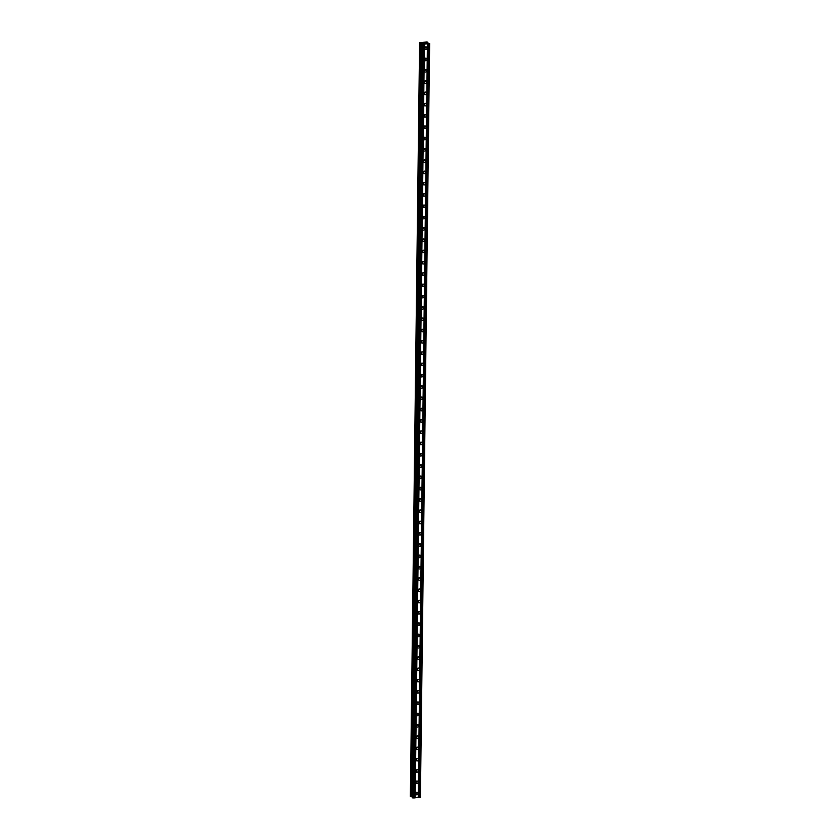 <?xml version="1.0" encoding="UTF-8"?>
<svg xmlns="http://www.w3.org/2000/svg" width="840" height="840" viewBox="0 0 840 840"><rect width="100%" height="100%" fill="white"/><g stroke="black" fill="none" stroke-linecap="round" stroke-linejoin="round"><path stroke-width="1.26" d="M415.506 793.632A1.302 1.208 -55.7 0 1 417.48 792.477A1.302 1.208 -55.7 0 1 417.302 794.65A1.302 1.208 -55.7 0 1 415.506 793.632M416.535 792.32A1.302 1.208 -55.7 0 1 415.517 793.811M415.653 782.334A1.302 1.208 -55.7 0 1 417.617 781.19A1.302 1.208 -55.7 0 1 417.438 783.363A1.302 1.208 -55.7 0 1 415.653 782.334M416.671 781.032A1.302 1.208 -55.7 0 1 415.663 782.523M415.79 771.047A1.302 1.208 -55.7 0 1 417.753 769.892A1.302 1.208 -55.7 0 1 417.575 772.065A1.302 1.208 -55.7 0 1 415.79 771.047M416.808 769.734A1.302 1.208 -55.7 0 1 415.8 771.225M415.926 759.749A1.302 1.208 -55.7 0 1 417.9 758.604A1.302 1.208 -55.7 0 1 417.711 760.778A1.302 1.208 -55.7 0 1 415.926 759.749M416.945 758.447A1.302 1.208 -55.7 0 1 415.937 759.927M416.062 748.461A1.302 1.208 -55.7 0 1 418.036 747.306A1.302 1.208 -55.7 0 1 417.848 749.48A1.302 1.208 -55.7 0 1 416.062 748.461M417.092 747.149A1.302 1.208 -55.7 0 1 416.073 748.639M416.199 737.163A1.302 1.208 -55.7 0 1 418.173 736.019A1.302 1.208 -55.7 0 1 417.995 738.182A1.302 1.208 -55.7 0 1 416.199 737.163M417.228 735.851A1.302 1.208 -55.7 0 1 416.209 737.341M416.336 725.875A1.302 1.208 -55.7 0 1 418.31 724.721A1.302 1.208 -55.7 0 1 418.131 726.894A1.302 1.208 -55.7 0 1 416.336 725.875M417.365 724.563A1.302 1.208 -55.7 0 1 416.346 726.054M416.472 714.577A1.302 1.208 -55.7 0 1 418.446 713.423A1.302 1.208 -55.7 0 1 418.268 715.596A1.302 1.208 -55.7 0 1 416.472 714.577M417.501 713.265A1.302 1.208 -55.7 0 1 416.483 714.756M416.619 703.279A1.302 1.208 -55.7 0 1 418.582 702.135A1.302 1.208 -55.7 0 1 418.404 704.308A1.302 1.208 -55.7 0 1 416.619 703.279M417.638 701.977A1.302 1.208 -55.7 0 1 416.63 703.469M416.756 691.992A1.302 1.208 -55.7 0 1 418.719 690.837A1.302 1.208 -55.7 0 1 418.541 693.01A1.302 1.208 -55.7 0 1 416.756 691.992M417.774 690.679A1.302 1.208 -55.7 0 1 416.766 692.171M416.892 680.694A1.302 1.208 -55.7 0 1 418.866 679.55A1.302 1.208 -55.7 0 1 418.677 681.712A1.302 1.208 -55.7 0 1 416.892 680.694M417.911 679.381A1.302 1.208 -55.7 0 1 416.903 680.873M417.029 669.407A1.302 1.208 -55.7 0 1 419.003 668.251A1.302 1.208 -55.7 0 1 418.814 670.425A1.302 1.208 -55.7 0 1 417.029 669.407M418.058 668.094A1.302 1.208 -55.7 0 1 417.039 669.585M417.165 658.109A1.302 1.208 -55.7 0 1 419.139 656.953A1.302 1.208 -55.7 0 1 418.961 659.127A1.302 1.208 -55.7 0 1 417.165 658.109M418.194 656.796A1.302 1.208 -55.7 0 1 417.175 658.287M417.302 646.811A1.302 1.208 -55.7 0 1 419.276 645.666A1.302 1.208 -55.7 0 1 419.097 647.84A1.302 1.208 -55.7 0 1 417.302 646.811M418.331 645.509A1.302 1.208 -55.7 0 1 417.312 647M417.438 635.523A1.302 1.208 -55.7 0 1 419.412 634.368A1.302 1.208 -55.7 0 1 419.233 636.542A1.302 1.208 -55.7 0 1 417.438 635.523M418.467 634.211A1.302 1.208 -55.7 0 1 417.449 635.702M417.585 624.225A1.302 1.208 -55.7 0 1 419.548 623.081A1.302 1.208 -55.7 0 1 419.37 625.254A1.302 1.208 -55.7 0 1 417.585 624.225M418.604 622.923A1.302 1.208 -55.7 0 1 417.596 624.404M417.721 612.938A1.302 1.208 -55.7 0 1 419.685 611.783A1.302 1.208 -55.7 0 1 419.507 613.956A1.302 1.208 -55.7 0 1 417.721 612.938M418.74 611.625A1.302 1.208 -55.7 0 1 417.732 613.116M417.858 601.639A1.302 1.208 -55.7 0 1 419.822 600.485A1.302 1.208 -55.7 0 1 419.643 602.658A1.302 1.208 -55.7 0 1 417.858 601.639M418.877 600.327A1.302 1.208 -55.7 0 1 417.869 601.818M417.995 590.341A1.302 1.208 -55.7 0 1 419.969 589.197A1.302 1.208 -55.7 0 1 419.78 591.371A1.302 1.208 -55.7 0 1 417.995 590.341M419.024 589.04A1.302 1.208 -55.7 0 1 418.005 590.53M418.131 579.054A1.302 1.208 -55.7 0 1 420.105 577.899A1.302 1.208 -55.7 0 1 419.927 580.073A1.302 1.208 -55.7 0 1 418.131 579.054M419.16 577.742A1.302 1.208 -55.7 0 1 418.142 579.232M418.268 567.756A1.302 1.208 -55.7 0 1 420.242 566.611A1.302 1.208 -55.7 0 1 420.063 568.785A1.302 1.208 -55.7 0 1 418.268 567.756M419.296 566.454A1.302 1.208 -55.7 0 1 418.278 567.934M418.404 556.469A1.302 1.208 -55.7 0 1 420.378 555.313A1.302 1.208 -55.7 0 1 420.2 557.487A1.302 1.208 -55.7 0 1 418.404 556.469M419.433 555.156A1.302 1.208 -55.7 0 1 418.415 556.647M418.551 545.171A1.302 1.208 -55.7 0 1 420.515 544.016A1.302 1.208 -55.7 0 1 420.336 546.189A1.302 1.208 -55.7 0 1 418.551 545.171M419.57 543.858A1.302 1.208 -55.7 0 1 418.562 545.349M418.688 533.873A1.302 1.208 -55.7 0 1 420.651 532.728A1.302 1.208 -55.7 0 1 420.473 534.902A1.302 1.208 -55.7 0 1 418.688 533.873M419.706 532.571A1.302 1.208 -55.7 0 1 418.698 534.062M418.824 522.585A1.302 1.208 -55.7 0 1 420.788 521.43A1.302 1.208 -55.7 0 1 420.609 523.604A1.302 1.208 -55.7 0 1 418.824 522.585M419.843 521.273A1.302 1.208 -55.7 0 1 418.834 522.764M418.961 511.287A1.302 1.208 -55.7 0 1 420.935 510.143A1.302 1.208 -55.7 0 1 420.745 512.316A1.302 1.208 -55.7 0 1 418.961 511.287M419.99 509.985A1.302 1.208 -55.7 0 1 418.971 511.466M419.097 500A1.302 1.208 -55.7 0 1 421.071 498.844A1.302 1.208 -55.7 0 1 420.893 501.018A1.302 1.208 -55.7 0 1 419.097 500M420.126 498.687A1.302 1.208 -55.7 0 1 419.108 500.178M419.233 488.702A1.302 1.208 -55.7 0 1 421.207 487.557A1.302 1.208 -55.7 0 1 421.029 489.72A1.302 1.208 -55.7 0 1 419.233 488.702M420.263 487.389A1.302 1.208 -55.7 0 1 419.244 488.88M419.37 477.414A1.302 1.208 -55.7 0 1 421.344 476.259A1.302 1.208 -55.7 0 1 421.166 478.433A1.302 1.208 -55.7 0 1 419.37 477.414M420.399 476.102A1.302 1.208 -55.7 0 1 419.381 477.593M419.517 466.116A1.302 1.208 -55.7 0 1 421.481 464.961A1.302 1.208 -55.7 0 1 421.302 467.135A1.302 1.208 -55.7 0 1 419.517 466.116M420.536 464.804A1.302 1.208 -55.7 0 1 419.517 466.294M419.654 454.818A1.302 1.208 -55.7 0 1 421.617 453.673A1.302 1.208 -55.7 0 1 421.439 455.847A1.302 1.208 -55.7 0 1 419.654 454.818M420.672 453.516A1.302 1.208 -55.7 0 1 419.664 455.007M419.79 443.531A1.302 1.208 -55.7 0 1 421.754 442.376A1.302 1.208 -55.7 0 1 421.575 444.549A1.302 1.208 -55.7 0 1 419.79 443.531M420.808 442.218A1.302 1.208 -55.7 0 1 419.8 443.709M419.927 432.233A1.302 1.208 -55.7 0 1 421.901 431.088A1.302 1.208 -55.7 0 1 421.712 433.251A1.302 1.208 -55.7 0 1 419.927 432.233M420.956 430.92A1.302 1.208 -55.7 0 1 419.937 432.411M420.063 420.945A1.302 1.208 -55.7 0 1 422.037 419.79A1.302 1.208 -55.7 0 1 421.858 421.964A1.302 1.208 -55.7 0 1 420.063 420.945M421.092 419.632A1.302 1.208 -55.7 0 1 420.074 421.124M420.2 409.647A1.302 1.208 -55.7 0 1 422.173 408.492A1.302 1.208 -55.7 0 1 421.995 410.666A1.302 1.208 -55.7 0 1 420.2 409.647M421.229 408.334A1.302 1.208 -55.7 0 1 420.21 409.826M420.336 398.349A1.302 1.208 -55.7 0 1 422.31 397.205A1.302 1.208 -55.7 0 1 422.132 399.378A1.302 1.208 -55.7 0 1 420.336 398.349M421.365 397.047A1.302 1.208 -55.7 0 1 420.346 398.538M420.473 387.062A1.302 1.208 -55.7 0 1 422.447 385.906A1.302 1.208 -55.7 0 1 422.268 388.08A1.302 1.208 -55.7 0 1 420.473 387.062M421.502 385.749A1.302 1.208 -55.7 0 1 420.483 387.24M420.62 375.764A1.302 1.208 -55.7 0 1 422.583 374.619A1.302 1.208 -55.7 0 1 422.405 376.793A1.302 1.208 -55.7 0 1 420.62 375.764M421.638 374.462A1.302 1.208 -55.7 0 1 420.63 375.942M420.756 364.476A1.302 1.208 -55.7 0 1 422.719 363.321A1.302 1.208 -55.7 0 1 422.541 365.495A1.302 1.208 -55.7 0 1 420.756 364.476M421.774 363.163A1.302 1.208 -55.7 0 1 420.767 364.655M420.893 353.178A1.302 1.208 -55.7 0 1 422.867 352.023A1.302 1.208 -55.7 0 1 422.678 354.197A1.302 1.208 -55.7 0 1 420.893 353.178M421.921 351.866A1.302 1.208 -55.7 0 1 420.903 353.356M421.029 341.88A1.302 1.208 -55.7 0 1 423.003 340.736A1.302 1.208 -55.7 0 1 422.814 342.909A1.302 1.208 -55.7 0 1 421.029 341.88M422.058 340.578A1.302 1.208 -55.7 0 1 421.04 342.069M421.166 330.593A1.302 1.208 -55.7 0 1 423.14 329.438A1.302 1.208 -55.7 0 1 422.961 331.611A1.302 1.208 -55.7 0 1 421.166 330.593M422.195 329.28A1.302 1.208 -55.7 0 1 421.176 330.771M421.302 319.294A1.302 1.208 -55.7 0 1 423.276 318.15A1.302 1.208 -55.7 0 1 423.098 320.324A1.302 1.208 -55.7 0 1 421.302 319.294M422.331 317.993A1.302 1.208 -55.7 0 1 421.312 319.473M421.439 308.007A1.302 1.208 -55.7 0 1 423.413 306.852A1.302 1.208 -55.7 0 1 423.234 309.026A1.302 1.208 -55.7 0 1 421.439 308.007M422.468 306.695A1.302 1.208 -55.7 0 1 421.449 308.185M421.586 296.709A1.302 1.208 -55.7 0 1 423.549 295.554A1.302 1.208 -55.7 0 1 423.37 297.728A1.302 1.208 -55.7 0 1 421.586 296.709M422.604 295.397A1.302 1.208 -55.7 0 1 421.596 296.887M421.722 285.411A1.302 1.208 -55.7 0 1 423.685 284.267A1.302 1.208 -55.7 0 1 423.507 286.44A1.302 1.208 -55.7 0 1 421.722 285.411M422.741 284.109A1.302 1.208 -55.7 0 1 421.733 285.6M421.858 274.123A1.302 1.208 -55.7 0 1 423.832 272.969A1.302 1.208 -55.7 0 1 423.644 275.142A1.302 1.208 -55.7 0 1 421.858 274.123M422.888 272.811A1.302 1.208 -55.7 0 1 421.869 274.302M421.995 262.826A1.302 1.208 -55.7 0 1 423.969 261.681A1.302 1.208 -55.7 0 1 423.78 263.855A1.302 1.208 -55.7 0 1 421.995 262.826M423.024 261.524A1.302 1.208 -55.7 0 1 422.006 263.004M422.132 251.538A1.302 1.208 -55.7 0 1 424.106 250.383A1.302 1.208 -55.7 0 1 423.927 252.556A1.302 1.208 -55.7 0 1 422.132 251.538M423.161 250.226A1.302 1.208 -55.7 0 1 422.142 251.716M422.268 240.24A1.302 1.208 -55.7 0 1 424.242 239.096A1.302 1.208 -55.7 0 1 424.064 241.259A1.302 1.208 -55.7 0 1 422.268 240.24M423.297 238.928A1.302 1.208 -55.7 0 1 422.279 240.419M422.405 228.953A1.302 1.208 -55.7 0 1 424.379 227.797A1.302 1.208 -55.7 0 1 424.2 229.971A1.302 1.208 -55.7 0 1 422.405 228.953M423.433 227.64A1.302 1.208 -55.7 0 1 422.415 229.131M422.552 217.655A1.302 1.208 -55.7 0 1 424.515 216.5A1.302 1.208 -55.7 0 1 424.337 218.673A1.302 1.208 -55.7 0 1 422.552 217.655M423.57 216.342A1.302 1.208 -55.7 0 1 422.562 217.833M422.688 206.357A1.302 1.208 -55.7 0 1 424.651 205.212A1.302 1.208 -55.7 0 1 424.473 207.386A1.302 1.208 -55.7 0 1 422.688 206.357M423.707 205.054A1.302 1.208 -55.7 0 1 422.699 206.546M422.825 195.069A1.302 1.208 -55.7 0 1 424.798 193.914A1.302 1.208 -55.7 0 1 424.61 196.088A1.302 1.208 -55.7 0 1 422.825 195.069M423.854 193.757A1.302 1.208 -55.7 0 1 422.835 195.248M422.961 183.771A1.302 1.208 -55.7 0 1 424.935 182.627A1.302 1.208 -55.7 0 1 424.746 184.79A1.302 1.208 -55.7 0 1 422.961 183.771M423.99 182.459A1.302 1.208 -55.7 0 1 422.971 183.95M423.098 172.484A1.302 1.208 -55.7 0 1 425.072 171.328A1.302 1.208 -55.7 0 1 424.893 173.502A1.302 1.208 -55.7 0 1 423.098 172.484M424.127 171.171A1.302 1.208 -55.7 0 1 423.108 172.662M423.234 161.185A1.302 1.208 -55.7 0 1 425.208 160.03A1.302 1.208 -55.7 0 1 425.03 162.204A1.302 1.208 -55.7 0 1 423.234 161.185M424.263 159.873A1.302 1.208 -55.7 0 1 423.245 161.364M423.37 149.888A1.302 1.208 -55.7 0 1 425.344 148.743A1.302 1.208 -55.7 0 1 425.166 150.916A1.302 1.208 -55.7 0 1 423.37 149.888M424.399 148.585A1.302 1.208 -55.7 0 1 423.381 150.077M423.518 138.6A1.302 1.208 -55.7 0 1 425.481 137.445A1.302 1.208 -55.7 0 1 425.303 139.619A1.302 1.208 -55.7 0 1 423.518 138.6M424.536 137.287A1.302 1.208 -55.7 0 1 423.528 138.778M423.654 127.302A1.302 1.208 -55.7 0 1 425.618 126.158A1.302 1.208 -55.7 0 1 425.439 128.331A1.302 1.208 -55.7 0 1 423.654 127.302M424.673 126A1.302 1.208 -55.7 0 1 423.665 127.481M423.791 116.014A1.302 1.208 -55.7 0 1 425.765 114.86A1.302 1.208 -55.7 0 1 425.576 117.033A1.302 1.208 -55.7 0 1 423.791 116.014M424.82 114.702A1.302 1.208 -55.7 0 1 423.801 116.193M423.927 104.717A1.302 1.208 -55.7 0 1 425.901 103.561A1.302 1.208 -55.7 0 1 425.712 105.735A1.302 1.208 -55.7 0 1 423.927 104.717M424.956 103.404A1.302 1.208 -55.7 0 1 423.938 104.895M424.064 93.419A1.302 1.208 -55.7 0 1 426.038 92.274A1.302 1.208 -55.7 0 1 425.859 94.448A1.302 1.208 -55.7 0 1 424.064 93.419M425.093 92.117A1.302 1.208 -55.7 0 1 424.074 93.608M424.2 82.131A1.302 1.208 -55.7 0 1 426.174 80.976A1.302 1.208 -55.7 0 1 425.995 83.15A1.302 1.208 -55.7 0 1 424.2 82.131M425.229 80.819A1.302 1.208 -55.7 0 1 424.211 82.309M424.337 70.833A1.302 1.208 -55.7 0 1 426.31 69.689A1.302 1.208 -55.7 0 1 426.132 71.862A1.302 1.208 -55.7 0 1 424.337 70.833M425.366 69.531A1.302 1.208 -55.7 0 1 424.347 71.011M424.483 59.546A1.302 1.208 -55.7 0 1 426.447 58.391A1.302 1.208 -55.7 0 1 426.269 60.564A1.302 1.208 -55.7 0 1 424.483 59.546M425.502 58.233A1.302 1.208 -55.7 0 1 424.494 59.724M424.62 48.248A1.302 1.208 -55.7 0 1 426.584 47.103A1.302 1.208 -55.7 0 1 426.405 49.266A1.302 1.208 -55.7 0 1 424.62 48.248M425.639 46.935A1.302 1.208 -55.7 0 1 424.631 48.426M416.136 792.498A2.026 1.88 -55.7 0 1 415.538 793.37M416.272 781.211A2.026 1.88 -55.7 0 1 415.674 782.082M416.409 769.913A2.026 1.88 -55.7 0 1 415.81 770.784M416.546 758.625A2.026 1.88 -55.7 0 1 415.957 759.486M416.682 747.327A2.026 1.88 -55.7 0 1 416.094 748.199M416.819 736.04A2.026 1.88 -55.7 0 1 416.231 736.9M416.955 724.742A2.026 1.88 -55.7 0 1 416.367 725.613M417.102 713.444A2.026 1.88 -55.7 0 1 416.504 714.315M417.239 702.156A2.026 1.88 -55.7 0 1 416.64 703.017M417.375 690.858A2.026 1.88 -55.7 0 1 416.776 691.73M417.512 679.571A2.026 1.88 -55.7 0 1 416.923 680.432M417.648 668.273A2.026 1.88 -55.7 0 1 417.06 669.144M417.784 656.975A2.026 1.88 -55.7 0 1 417.197 657.846M417.921 645.687A2.026 1.88 -55.7 0 1 417.333 646.548M418.068 634.389A2.026 1.88 -55.7 0 1 417.469 635.26M418.205 623.101A2.026 1.88 -55.7 0 1 417.606 623.962M418.341 611.803A2.026 1.88 -55.7 0 1 417.743 612.675M418.478 600.505A2.026 1.88 -55.7 0 1 417.89 601.377M418.614 589.218A2.026 1.88 -55.7 0 1 418.026 590.09M418.751 577.92A2.026 1.88 -55.7 0 1 418.163 578.792M418.887 566.633A2.026 1.88 -55.7 0 1 418.299 567.494M419.024 555.335A2.026 1.88 -55.7 0 1 418.435 556.206M419.171 544.037A2.026 1.88 -55.7 0 1 418.572 544.908M419.307 532.749A2.026 1.88 -55.7 0 1 418.709 533.62M419.444 521.451A2.026 1.88 -55.7 0 1 418.856 522.322M419.58 510.163A2.026 1.88 -55.7 0 1 418.992 511.025M419.717 498.866A2.026 1.88 -55.7 0 1 419.129 499.737M419.853 487.578A2.026 1.88 -55.7 0 1 419.265 488.439M419.99 476.28A2.026 1.88 -55.7 0 1 419.401 477.152M420.137 464.982A2.026 1.88 -55.7 0 1 419.538 465.854M420.273 453.695A2.026 1.88 -55.7 0 1 419.675 454.556M420.409 442.397A2.026 1.88 -55.7 0 1 419.822 443.268M420.546 431.109A2.026 1.88 -55.7 0 1 419.958 431.97M420.683 419.811A2.026 1.88 -55.7 0 1 420.094 420.683M420.819 408.513A2.026 1.88 -55.7 0 1 420.231 409.385M420.956 397.226A2.026 1.88 -55.7 0 1 420.368 398.087M421.103 385.928A2.026 1.88 -55.7 0 1 420.504 386.799M421.239 374.64A2.026 1.88 -55.7 0 1 420.641 375.501M421.376 363.342A2.026 1.88 -55.7 0 1 420.788 364.214M421.512 352.044A2.026 1.88 -55.7 0 1 420.924 352.916M421.649 340.756A2.026 1.88 -55.7 0 1 421.06 341.628M421.785 329.459A2.026 1.88 -55.7 0 1 421.197 330.33M421.921 318.171A2.026 1.88 -55.7 0 1 421.334 319.032M422.069 306.873A2.026 1.88 -55.7 0 1 421.47 307.744M422.205 295.575A2.026 1.88 -55.7 0 1 421.606 296.447M422.342 284.288A2.026 1.88 -55.7 0 1 421.754 285.159M422.478 272.99A2.026 1.88 -55.7 0 1 421.89 273.861M422.615 261.702A2.026 1.88 -55.7 0 1 422.026 262.563M422.751 250.404A2.026 1.88 -55.7 0 1 422.163 251.276M422.888 239.117A2.026 1.88 -55.7 0 1 422.3 239.978M423.034 227.819A2.026 1.88 -55.7 0 1 422.436 228.69M423.171 216.521A2.026 1.88 -55.7 0 1 422.572 217.392M423.308 205.233A2.026 1.88 -55.7 0 1 422.719 206.094M423.444 193.935A2.026 1.88 -55.7 0 1 422.856 194.806M423.581 182.648A2.026 1.88 -55.7 0 1 422.993 183.509M423.717 171.35A2.026 1.88 -55.7 0 1 423.129 172.221M423.854 160.052A2.026 1.88 -55.7 0 1 423.266 160.923M424.001 148.764A2.026 1.88 -55.7 0 1 423.402 149.625M424.137 137.466A2.026 1.88 -55.7 0 1 423.538 138.338M424.274 126.179A2.026 1.88 -55.7 0 1 423.685 127.04M424.41 114.88A2.026 1.88 -55.7 0 1 423.822 115.752M424.546 103.583A2.026 1.88 -55.7 0 1 423.959 104.454M424.683 92.295A2.026 1.88 -55.7 0 1 424.095 93.167M424.82 80.997A2.026 1.88 -55.7 0 1 424.231 81.868M424.967 69.71A2.026 1.88 -55.7 0 1 424.368 70.57M425.103 58.412A2.026 1.88 -55.7 0 1 424.505 59.283M425.24 47.114A2.026 1.88 -55.7 0 1 424.651 47.985M423.402 42.998L424.179 42.956M423.832 43.291L424.61 43.239L423.832 43.291M424.61 43.239L423.276 42.987M425.502 42.861L424.945 42.956M426.195 43.176L425.156 43.229M428.463 43.155L426.457 42.578L427.098 42L419.601 42.483L421.774 42.861L422.331 43.239L421.407 43.712L422.468 44.142L429.345 43.733L428.463 43.187M427.151 42.263L427.13 42.987L427.151 42.263M427.382 42.095L427.382 43.019M410.382 796.351L419.601 42.483L410.382 796.351L411.117 796.488M420.294 42.62L411.086 796.477M412.188 797.57L421.407 43.712L412.188 797.58L420.409 797.475L429.618 43.617M411.117 796.52L420.326 42.662L411.117 796.52L412.199 796.656M427.507 43.806L418.299 797.664M427.423 43.848L418.205 797.706M428.064 43.774L418.856 797.633M428.243 43.796L419.034 797.654M429.345 43.733L420.137 797.591M421.921 44.079L412.713 797.937M422.468 44.142L413.259 798M423.57 44.079L414.362 797.937M423.665 44.037L414.456 797.895M424.211 44.005L415.002 797.864M424.389 44.026L415.181 797.885M419.685 42.556L410.477 796.415M419.738 42.567L410.529 796.425M420.378 42.672L411.159 796.53M421.712 42.84L421.701 43.523M421.774 42.861L421.774 43.502"/></g></svg>
